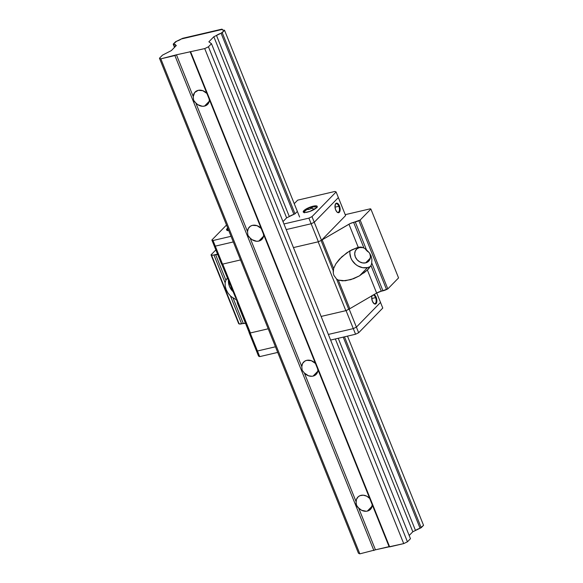 <?xml version="1.0" encoding="UTF-8"?>
<svg xmlns="http://www.w3.org/2000/svg" width="583" height="583" viewBox="0 0 583 583"><rect width="100%" height="100%" fill="white"/><g stroke="black" fill="none" stroke-linecap="round" stroke-linejoin="round"><path stroke-width="0.87" d="M361.008 495.353A8.789 7.309 44.3 0 1 369.702 498.443L372.267 504.827A8.789 7.309 44.3 0 1 370.46 509.367A8.789 7.309 44.3 0 1 367.334 511.102L372.122 506.204L367.334 511.102L366.233 511.269L361.628 510.293L358.64 508.004L375.445 549.82L389.08 546.635L372.267 504.827L370.89 508.879L367.334 511.102A8.789 7.309 44.3 0 1 358.64 508.004L357.313 506.787L356.002 503.523L356.439 499.442L358.173 496.803L359.966 495.681L363.26 495.178L366.714 496.162L369.702 498.443L317.997 369.819A8.789 7.309 44.3 0 1 316.19 374.366A8.789 7.309 44.3 0 1 313.064 376.101L317.844 371.203L313.064 376.101L311.963 376.268L308.487 375.773L304.362 373.003L356.075 501.628L304.362 373.003L302.154 370.263L301.805 366.627L302.599 363.457L304.741 361.168L306.731 360.345A8.789 7.309 44.3 0 1 315.432 363.442L317.633 368.376L317.895 370.941L315.899 374.643L313.064 376.101A8.789 7.309 44.3 0 1 304.362 373.003L302.154 370.263L301.805 366.627L250.092 238.002L301.805 366.627A8.789 7.309 44.3 0 1 303.612 362.079L303.605 362.087A8.789 7.309 44.3 0 1 306.731 360.345L311.315 360.673L315.432 363.442L263.727 234.818A8.789 7.309 44.3 0 1 261.92 239.358A8.789 7.309 44.3 0 1 258.794 241.092L263.574 236.195L258.794 241.092L256.542 241.26L252.009 239.649L248.773 236.778L247.877 235.262L247.527 231.619L248.329 228.456L250.471 226.16L252.461 225.344A8.789 7.309 44.3 0 1 261.162 228.434L263.363 233.368L263.625 235.94L262.35 238.87L258.794 241.092A8.789 7.309 44.3 0 1 250.092 238.002L247.877 235.262L247.527 231.619L195.822 102.994L247.527 231.619A8.789 7.309 44.3 0 1 249.342 227.079L249.335 227.079A8.789 7.309 44.3 0 1 252.461 225.344L257.045 225.665L261.162 228.434L209.457 99.81A8.789 7.309 44.3 0 1 207.65 104.357A8.789 7.309 44.3 0 1 204.524 106.091L209.304 101.194L204.524 106.091L202.272 106.259L197.732 104.648L194.503 101.77L193.607 100.254L193.257 96.618L176.452 54.802L160.835 58.839L159.451 58.234L162.482 55.137L171.373 50.575L176.336 45.496L175.345 45.059L175.76 46.086L175.119 44.388L173.224 44.133L175.556 41.743L182.712 38.296L221.897 29.15L222.655 30.054L224.55 30.309L221.081 33.246L293.89 214.355L289.314 216.563L216.504 35.446L213.83 36.736L208.867 41.823L211.476 43.696L208.444 46.793L407.444 541.811L410.468 538.707L211.476 43.696L410.468 538.707L407.444 541.811L208.444 46.793L204.72 48.593L176.452 54.802L193.257 96.618L194.635 92.566L198.191 90.336A8.789 7.309 44.3 0 1 206.892 93.433L209.086 98.367L209.355 100.932L208.08 103.869L204.524 106.091A8.789 7.309 44.3 0 1 195.822 102.994L193.607 100.254L193.257 96.618A8.789 7.309 44.3 0 1 195.072 92.07A8.789 7.309 44.3 0 1 198.191 90.336L202.767 90.664L206.892 93.433L190.087 51.625L389.08 546.635L389.655 546.89L190.663 51.872L389.655 546.89L403.713 543.604L204.72 48.593L403.713 543.604L407.444 541.811L403.713 543.604L375.445 549.82L358.64 508.004L356.424 505.264L356.075 501.628A8.789 7.309 44.3 0 1 357.882 497.08L357.882 497.088A8.789 7.309 44.3 0 1 361.008 495.353M409.171 535.493L412.822 531.754L335.327 338.963L412.822 531.754L415.497 530.464L338.242 338.278L415.497 530.464L412.822 531.754L409.171 535.493M286.639 217.853L213.83 36.736L286.639 217.853L289.314 216.563L216.504 35.446A5.152 1.341 158.1 0 1 221.081 33.246L293.89 214.355L295.02 213.808L222.218 32.699L295.02 213.808L293.89 214.355A5.152 1.341 158.1 0 0 289.314 216.563L286.639 217.853M420.073 528.256A5.152 1.341 -21.9 0 0 415.497 530.464L421.21 527.71L344.473 336.828L421.21 527.71L423.55 525.319L347.49 336.121L423.55 525.319L420.073 528.256L343.234 337.112L420.073 528.256M299.618 217.044L224.55 30.309L299.618 217.044M224.134 30.127A5.152 1.341 158.1 0 1 222.378 29.806A5.152 1.341 158.1 0 1 222.429 29.383L181.269 38.995A5.152 1.341 158.1 0 1 176.693 41.196L173.224 44.133L174.514 47.354L173.647 44.323A5.152 1.341 158.1 0 1 175.396 44.636A5.152 1.341 158.1 0 1 175.345 45.059L176.336 45.496L171.373 50.575L162.482 55.137L159.451 58.234L358.45 553.245L159.451 58.234L160.835 58.839L359.835 553.85L160.835 58.839L174.9 55.553L373.892 550.571L174.9 55.553L176.452 54.802L204.72 48.593L208.444 46.793L211.476 43.696L208.867 41.823L213.83 36.736L222.218 32.699L224.55 30.309L224.134 30.127M174.762 47.106L173.647 44.323L174.762 47.106M358.45 553.245L359.835 553.85L375.445 549.82L359.835 553.85L358.45 553.245M249.072 332.223A5.021 1.312 158.1 0 0 249.342 332.478L250.413 332.944L268.216 328.79L250.413 332.944L222.735 264.092L240.539 259.938L222.524 264.143L221.365 263.64L214.129 245.64L215.287 246.143L222.524 264.143L215.287 246.143L214.129 245.64L221.365 263.64L222.524 264.143L240.539 259.938L222.735 264.092L250.413 332.944L249.342 332.478L237.194 302.256L249.072 332.223A5.021 1.312 -21.9 0 0 249.079 332.237A5.021 1.312 -21.9 0 0 249.342 332.478L236.647 300.311L249.072 332.223L237.558 303.575M235.882 298.219L234.927 296.04L235.882 298.219M221.533 263.713L234.927 296.04L221.402 263.385M368.558 268.858L370.97 265.505L381.297 291.201L387.819 288.906L398.561 277.909L370.883 209.057L360.141 220.053L350.033 223.639L322.129 239.853L333.629 268.464L333.272 273.084L333.199 270.643L321.065 240.466L333.199 270.643L333.629 268.464L335.859 263.822L341.66 256.921L349.545 251.084L358.217 247.258L348.955 224.207A5.021 1.312 158.1 0 1 353.619 222.349L363.945 248.037L353.619 222.349L355.273 221.963L366.481 249.859L369.156 252.592L371.05 255.799L371.888 259.384L371.735 262.918L382.951 290.815L381.297 291.201L370.97 265.505A13.817 11.478 -135.7 0 0 371.735 262.918L382.951 290.815A5.021 1.312 -21.9 0 0 386.536 289.525L358.858 220.673L386.536 289.525L387.819 288.906L360.141 220.053L370.883 209.057L370.307 208.809L345.231 214.661L370.307 208.809L370.883 209.057L398.561 277.909L387.819 288.906L360.141 220.053L358.858 220.673A5.021 1.312 158.1 0 1 355.273 221.963L366.481 249.859A13.817 11.478 -135.7 0 0 363.945 248.037L361.088 247.046L358.217 247.258L348.955 224.207L322.129 239.853L333.629 268.464L335.859 263.822L339.437 259.158L346.761 252.847L351.695 249.91L358.217 247.258L361.088 247.046L363.945 248.037A13.817 11.478 44.3 0 1 366.481 249.859L369.156 252.592L371.05 255.799L371.888 259.384L371.735 262.918A13.817 11.478 44.3 0 1 370.97 265.505L367.363 270.009L359.5 275.832L367.552 267.59A13.817 11.478 -135.7 0 0 370.504 266.402M356.468 249.247A8.541 7.098 44.3 0 0 356.286 258.699A8.541 7.098 44.3 0 0 365.65 262.86L370.292 258.109L365.65 262.86L368.186 261.636L369.87 259.428L370.445 256.578L369.782 253.437A8.541 7.098 44.3 0 1 368.682 261.177A8.541 7.098 44.3 0 1 365.65 262.86L362.648 262.926L359.631 261.818L357.058 259.705L355.331 256.906L354.704 253.845L355.28 250.996L356.964 248.795L359.5 247.564A8.541 7.098 44.3 0 1 363.165 247.637L359.5 247.564A8.541 7.098 44.3 0 0 356.468 249.247L356.49 249.218M245.458 323.23A5.021 1.312 -21.9 0 0 243.279 323.427L232.945 297.731A13.817 11.478 44.3 0 1 230.409 295.916L227.931 292.987L226.189 289.613L225.198 286.195L225.162 282.85A13.817 11.478 44.3 0 1 225.927 280.263L215.593 254.574L213.946 254.96L225.162 282.85A13.817 11.478 44.3 0 1 225.927 280.263L227.406 277.865L225.927 280.263L215.593 254.574A5.021 1.312 158.1 0 1 217.634 254.356M350.033 250.799A13.817 11.478 -135.7 0 0 354.668 263.538A13.817 11.478 -135.7 0 0 367.552 267.59L359.5 275.832L353.699 278.659L345.253 280.78L338.308 280.088L349.807 308.706L376.633 293.06L381.297 291.201A5.021 1.312 -21.9 0 0 376.633 293.06L367.363 270.009L368.427 268.989M359.5 275.832L350.798 279.665L342.709 280.868L338.308 280.088L336.58 279.053L333.87 275.336L333.272 273.084L333.87 275.336L336.58 279.053L348.729 309.274A5.021 1.312 158.1 0 0 349.807 308.706L338.308 280.088L336.58 279.053L348.729 309.274A5.021 1.312 -21.9 0 0 349.807 308.706L376.633 293.06L367.363 270.009L363.617 273.121M365.439 249.021A8.541 7.098 -135.7 0 0 368.973 252.366L365.344 248.868M236.246 299.851L235.372 299.174L236.246 299.851M232.945 297.731L235.372 299.174L232.945 297.731A13.817 11.478 44.3 0 1 230.409 295.916L241.624 323.813L243.279 323.427L232.945 297.731M245.713 323.303L239.183 323.929A5.021 1.312 -21.9 0 0 241.624 323.813L230.409 295.916L227.931 292.987L226.189 289.613L225.198 286.195L225.162 282.85L213.946 254.96A5.021 1.312 158.1 0 1 211.505 255.077L239.183 323.929L238.702 323.718L211.024 254.866L211.505 255.077L239.183 323.929L238.702 323.718L211.024 254.866L215.856 249.925L211.024 254.866L212.46 255.186L218.035 254.45M322.129 239.853A5.021 1.312 158.1 0 1 321.612 240.138A5.021 1.312 158.1 0 0 322.129 239.853M348.729 309.274L345.843 310.666L318.165 241.814L293.438 247.586L318.384 241.763L321.488 240.262L314.252 222.261L311.147 223.763L318.384 241.763L311.147 223.763L314.252 222.261L338.366 197.579L345.602 215.579L338.366 197.579L314.252 222.261L321.488 240.262L345.602 215.579L321.488 240.262L318.384 241.763L293.438 247.586L318.165 241.814L345.843 310.666L321.116 316.438L345.843 310.666L348.729 309.274M237.383 303.014L237.572 303.612M350.07 250.61L349.844 253.007L350.857 257.948L352.052 260.31L355.601 264.361L357.809 265.899L362.684 267.692L367.552 267.59L369.739 266.817M228.427 280.875L229.44 286.297L232.588 291.223A13.817 11.478 -135.7 0 1 228.427 280.875M375.569 297.629A4.394 2.157 76.9 0 0 373.186 295.071A4.394 2.157 -103.1 0 1 375.569 297.629L371.728 298.525L375.569 297.629A4.394 2.157 -103.1 0 1 374.862 303.656A4.394 2.157 -103.1 0 1 373.688 303.342A4.394 2.157 76.9 0 0 375.962 302.402A4.394 2.157 76.9 0 0 375.569 297.629L376.195 297.33L375.569 297.629M374.002 294.59A4.897 2.405 -103.1 0 1 376.195 297.33A4.897 2.405 -103.1 0 1 376.582 302.788A4.897 2.405 -103.1 0 1 373.885 303.524A4.897 2.405 -103.1 0 1 372.384 301.229A4.897 2.405 -103.1 0 1 372.005 295.756M250.202 332.995L249.043 332.492L256.28 350.492L257.438 350.995L250.202 332.995L257.438 350.995L256.28 350.492L249.043 332.492L250.202 332.995L268.216 328.79L250.202 332.995M349.166 309.114L346.062 310.615L353.298 328.615L356.402 327.114L349.166 309.114L356.402 327.114L353.298 328.615L328.353 334.438L353.298 328.615L346.062 310.615L321.116 316.438L346.062 310.615L349.166 309.114M275.453 346.79L257.438 350.995L275.453 346.79L257.438 350.995L259.697 356.621L277.712 352.416L259.697 356.621L257.438 350.995L256.28 350.492L258.546 356.118L259.697 356.621L258.546 356.118L256.28 350.492L257.438 350.995L275.453 346.79M373.878 294.546L375.372 295.8L376.72 299.159L376.654 302.562L375.649 303.962L374.191 303.758L372.384 301.229L371.692 297.556L372.187 295.355M380.517 302.431L356.402 327.114L380.517 302.431L376.727 293.001L382.776 308.057L358.662 332.74L356.402 327.114L353.298 328.615L355.557 334.241L358.662 332.74L355.557 334.241L330.612 340.064L355.557 334.241L353.298 328.615L328.353 334.438L353.298 328.615L356.402 327.114L358.662 332.74L382.776 308.057L380.517 302.431L356.402 327.114L380.517 302.431M336.967 211.986A4.394 2.157 76.9 0 0 339.24 211.053A4.394 2.157 76.9 0 0 338.847 206.273L339.466 205.974A4.897 2.405 -103.1 0 1 339.853 211.432A4.897 2.405 -103.1 0 1 337.163 212.168A4.897 2.405 -103.1 0 1 335.662 209.873A4.897 2.405 -103.1 0 1 335.32 204.298A4.897 2.405 -103.1 0 1 339.466 205.974L338.847 206.273A4.394 2.157 -103.1 0 1 338.14 212.307A4.394 2.157 -103.1 0 1 336.967 211.986L335.662 209.873L334.999 207.111L335.465 203.999L336.661 203.124L338.65 204.444L340.129 208.743L339.328 212.314L337.972 212.657L336.959 211.986M335.006 207.169L338.847 206.273L335.006 207.169M335.232 204.553A4.394 2.157 -103.1 0 1 336.136 203.744A4.394 2.157 -103.1 0 1 338.847 206.273A4.394 2.157 76.9 0 0 335.232 204.553M286.202 229.585L311.147 223.763L286.202 229.585L311.147 223.763L308.888 218.137L283.943 223.959L308.888 218.137L311.147 223.763L314.252 222.261L311.992 216.636L308.888 218.137L311.992 216.636L336.107 191.953L338.366 197.579L336.107 191.953L334.948 191.45L336.107 191.953L311.992 216.636L314.252 222.261L338.366 197.579L314.252 222.261L311.147 223.763L286.202 229.585M215.287 246.143L233.302 241.938L215.287 246.143L213.021 240.517L211.869 240.014L214.129 245.64L215.287 246.143L233.302 241.938L215.287 246.143L214.129 245.64L211.869 240.014L213.021 240.517L231.043 236.312L213.021 240.517L215.287 246.143M227.851 227.96L226.605 229.994L228.667 230.409A7.535 1.96 158.1 0 1 226.554 229.891A7.535 1.96 158.1 0 1 227.151 228.58L227.647 229.811L227.151 228.58A7.535 1.96 158.1 0 1 227.727 228.062M316.62 207.686A7.535 1.96 158.1 0 1 309.092 211.68A7.535 1.96 158.1 0 1 303.24 211.993A7.535 1.96 158.1 0 1 303.845 210.674L304.341 211.906L303.845 210.674A7.535 1.96 158.1 0 1 311.373 206.681A7.535 1.96 158.1 0 1 317.225 206.367A7.535 1.96 158.1 0 1 316.62 207.686L309.974 211.381L305.084 212.518L303.291 212.088L304.537 210.055L310.491 206.98L316.219 205.857L317.174 206.273L316.62 207.686M294.24 203.664L297.673 200.151L294.24 203.664M334.948 191.45L297.673 200.151L334.948 191.45M226.503 225.031L211.869 240.014L226.503 225.031M297.359 211.418L295.02 213.808L297.359 211.418M286.632 217.853L282.988 221.584L286.632 217.853M227.844 229.491A6.69 1.742 -21.9 0 0 227.698 230.423A6.69 1.742 158.1 0 1 227.669 229.789M304.355 211.884A6.69 1.742 158.1 0 1 306.272 210.099M314.295 209.392A11.849 6.865 -123 0 0 311.737 208.255L309.099 209.414L307.263 209.501L308.057 208.437L307.263 209.501L309.099 209.414L311.737 208.255L312.532 207.191L310.695 207.278L311.162 208.444L310.695 207.278L308.057 208.437L308.436 209.37L308.057 208.437A11.849 6.865 -123 0 0 307.613 208.685A11.849 6.865 57 0 1 308.057 208.437L311.584 207.147L312.532 207.191L311.737 208.255A11.849 6.865 57 0 1 314.193 209.326M316.758 207.541A6.69 1.742 -21.9 0 0 315.818 206.943A6.69 1.742 158.1 0 1 316.758 207.541M304.53 211.585A6.69 1.742 -21.9 0 0 304.384 212.518M373.499 303.189L373.885 303.524M336.777 211.833L337.163 212.168M335.13 204.771L335.32 204.298M228.142 229.104L227.574 230.744M317.079 207.686L315.979 206.965C309.551 206.622 309.697 207.818 307.613 208.685L304.552 211.556L304.26 212.839"/></g></svg>
